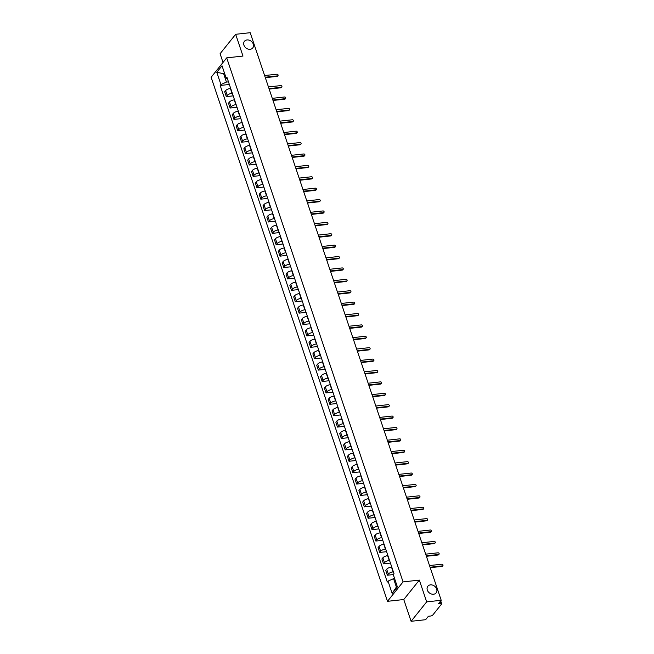 <?xml version="1.0" encoding="UTF-8"?>
<svg xmlns="http://www.w3.org/2000/svg" width="654" height="654" viewBox="0 0 654 654"><rect width="100%" height="100%" fill="white"/><g stroke="black" fill="none" stroke-linecap="round" stroke-linejoin="round"><path stroke-width="0.98" d="M430.422 584.872A5.322 4.259 -141.3 0 1 435.883 587.521A5.322 4.259 -141.3 0 1 436.144 592.876A5.322 4.259 -141.3 0 1 433.569 594.224A5.322 4.259 -141.3 0 1 428.1 591.584A5.322 4.259 -141.3 0 1 427.839 586.221A5.322 4.259 -141.3 0 1 430.422 584.872M247.032 39.943A5.322 4.259 -141.3 0 1 252.493 42.584A5.322 4.259 -141.3 0 1 252.755 47.946A5.322 4.259 -141.3 0 1 250.171 49.287A5.322 4.259 -141.3 0 1 244.71 46.647A5.322 4.259 -141.3 0 1 244.449 41.292A5.322 4.259 -141.3 0 1 247.032 39.943M411.096 621.3L426.67 601.876L441.205 600.282L250.196 32.7L235.661 34.294L242.986 56.064L226.701 57.854L211.128 77.278L387.487 601.32L403.771 599.53L411.096 621.3L425.631 619.706L428.395 616.264L430.659 616.019A1.66 0.621 161.4 0 0 432.744 615.079L441.556 604.083A1.66 0.621 161.4 0 0 441.671 603.716A1.66 0.621 161.4 0 0 440.714 603.47L440.109 601.655M235.661 34.294L220.087 53.718L223.022 62.441M426.67 601.876L419.345 580.106L403.06 581.896L226.701 57.854M441.205 600.282L438.45 603.716L440.714 603.47M230.69 88.429L230.404 88.462A3.826 1.431 161.4 0 0 225.614 90.612L224.665 91.797L226.284 96.62L227.232 95.435A3.826 1.431 -18.6 0 1 232.031 93.277L232.309 93.252M233.192 95.86L226.284 96.62M234.524 99.825L234.238 99.858A3.826 1.431 161.4 0 0 229.448 102.008L228.499 103.193L230.118 108.016L231.066 106.831A3.826 1.431 -18.6 0 1 235.865 104.673L236.143 104.648M237.026 107.256L230.118 108.016M238.358 111.221L238.072 111.254A3.826 1.431 161.4 0 0 233.282 113.404L232.333 114.589L233.952 119.412L234.909 118.227A3.826 1.431 -18.6 0 1 239.699 116.069L239.977 116.036M240.86 118.652L233.952 119.412M242.193 122.617L241.906 122.641A3.826 1.431 161.4 0 0 237.116 124.8L236.168 125.985L237.786 130.808L238.743 129.623A3.826 1.431 -18.6 0 1 243.533 127.465L243.811 127.432M244.694 130.048L237.786 130.808M246.027 134.013L245.749 134.037A3.826 1.431 161.4 0 0 240.95 136.196L240.002 137.381L241.628 142.204L242.577 141.019A3.826 1.431 -18.6 0 1 247.367 138.861L247.653 138.828M248.528 141.444L241.628 142.204M249.861 145.409L249.583 145.433A3.826 1.431 161.4 0 0 244.784 147.591L243.836 148.777L245.463 153.6L246.411 152.415A3.826 1.431 -18.6 0 1 251.201 150.257L251.488 150.224M252.362 152.84L245.463 153.6M253.695 156.797L253.417 156.829A3.826 1.431 161.4 0 0 248.626 158.987L247.67 160.173L249.297 164.996L250.245 163.811A3.826 1.431 -18.6 0 1 255.035 161.652L255.322 161.62M256.196 164.236L249.297 164.996M257.529 168.192L257.251 168.225A3.826 1.431 161.4 0 0 252.46 170.383L251.504 171.569L253.131 176.392L254.079 175.207A3.826 1.431 -18.6 0 1 258.87 173.048L259.156 173.016M260.03 175.632L253.131 176.392M261.371 179.588L261.085 179.621A3.826 1.431 161.4 0 0 256.294 181.779L255.346 182.965L256.965 187.788L257.913 186.603A3.826 1.431 -18.6 0 1 262.704 184.444L262.99 184.412M263.873 187.028L256.965 187.788M265.205 190.984L264.919 191.017A3.826 1.431 161.4 0 0 260.128 193.175L259.18 194.361L260.799 199.176L261.747 197.998A3.826 1.431 -18.6 0 1 266.546 195.84L266.824 195.808M267.707 198.424L260.799 199.176M269.039 202.38L268.753 202.413A3.826 1.431 161.4 0 0 263.963 204.571L263.014 205.757L264.633 210.572L265.581 209.386A3.826 1.431 -18.6 0 1 270.38 207.236L270.658 207.204M271.541 209.82L264.633 210.572M272.873 213.776L272.587 213.809A3.826 1.431 161.4 0 0 267.797 215.967L266.848 217.153L268.467 221.968L269.423 220.782A3.826 1.431 -18.6 0 1 274.214 218.632L274.492 218.599M275.375 221.216L268.467 221.968M276.707 225.172L276.421 225.205A3.826 1.431 161.4 0 0 271.631 227.363L270.682 228.548L272.301 233.364L273.258 232.178A3.826 1.431 -18.6 0 1 278.048 230.028L278.326 229.995M279.209 232.611L272.301 233.364M280.541 236.568L280.264 236.601A3.826 1.431 161.4 0 0 275.465 238.759L274.517 239.936L276.143 244.759L277.092 243.574A3.826 1.431 -18.6 0 1 281.882 241.424L282.168 241.391M283.043 243.999L276.143 244.759M284.376 247.964L284.098 247.997A3.826 1.431 161.4 0 0 279.299 250.147L278.351 251.332L279.977 256.155L280.926 254.97A3.826 1.431 -18.6 0 1 285.716 252.812L286.002 252.787M286.877 255.395L279.977 256.155M288.21 259.36L287.932 259.393A3.826 1.431 161.4 0 0 283.141 261.543L282.185 262.728L283.811 267.551L284.76 266.366A3.826 1.431 -18.6 0 1 289.55 264.208L289.836 264.183M290.711 266.791L283.811 267.551M292.044 270.756L291.766 270.789A3.826 1.431 161.4 0 0 286.975 272.939L286.019 274.124L287.646 278.947L288.594 277.762A3.826 1.431 -18.6 0 1 293.384 275.604L293.671 275.579M294.545 278.187L287.646 278.947M295.886 282.152L295.6 282.185A3.826 1.431 161.4 0 0 290.809 284.335L289.861 285.52L291.48 290.343L292.428 289.158A3.826 1.431 -18.6 0 1 297.218 287L297.505 286.967M298.387 289.583L291.48 290.343M299.72 293.548L299.434 293.572A3.826 1.431 161.4 0 0 294.643 295.731L293.695 296.916L295.314 301.739L296.262 300.554A3.826 1.431 -18.6 0 1 301.061 298.396L301.339 298.363M302.222 300.979L295.314 301.739M303.554 304.944L303.268 304.968A3.826 1.431 161.4 0 0 298.477 307.127L297.529 308.312L299.148 313.135L300.096 311.95A3.826 1.431 -18.6 0 1 304.895 309.792L305.173 309.759M306.056 312.375L299.148 313.135M307.388 316.34L307.102 316.364A3.826 1.431 161.4 0 0 302.312 318.523L301.363 319.708L302.982 324.531L303.938 323.346A3.826 1.431 -18.6 0 1 308.729 321.188L309.007 321.155M309.89 323.771L302.982 324.531M311.222 327.728L310.936 327.76A3.826 1.431 161.4 0 0 306.146 329.918L305.197 331.104L306.816 335.927L307.772 334.742A3.826 1.431 -18.6 0 1 312.563 332.584L312.841 332.551M313.724 335.167L306.816 335.927M315.056 339.124L314.778 339.156A3.826 1.431 161.4 0 0 309.98 341.314L309.031 342.5L310.658 347.323L311.606 346.138A3.826 1.431 -18.6 0 1 316.397 343.979L316.683 343.947M317.558 346.563L310.658 347.323M318.89 350.519L318.612 350.552A3.826 1.431 161.4 0 0 313.814 352.71L312.865 353.896L314.492 358.719L315.441 357.534A3.826 1.431 -18.6 0 1 320.231 355.375L320.517 355.343M321.392 357.959L314.492 358.719M322.724 361.915L322.447 361.948A3.826 1.431 161.4 0 0 317.656 364.106L316.7 365.292L318.326 370.107L319.275 368.93A3.826 1.431 -18.6 0 1 324.065 366.771L324.351 366.739M325.226 369.355L318.326 370.107M326.559 373.311L326.281 373.344A3.826 1.431 161.4 0 0 321.49 375.502L320.534 376.688L322.16 381.503L323.109 380.317A3.826 1.431 -18.6 0 1 327.899 378.167L328.185 378.135M329.06 380.751L322.16 381.503M330.401 384.707L330.115 384.74A3.826 1.431 161.4 0 0 325.324 386.898L324.376 388.084L325.994 392.899L326.943 391.713A3.826 1.431 -18.6 0 1 331.733 389.563L332.019 389.531M332.902 392.147L325.994 392.899M334.235 396.103L333.949 396.136A3.826 1.431 161.4 0 0 329.158 398.294L328.21 399.48L329.829 404.295L330.777 403.109A3.826 1.431 -18.6 0 1 335.576 400.959L335.854 400.927M336.736 403.543L329.829 404.295M338.069 407.499L337.783 407.532A3.826 1.431 161.4 0 0 332.992 409.69L332.044 410.867L333.663 415.691L334.611 414.505A3.826 1.431 -18.6 0 1 339.41 412.355L339.688 412.322M340.571 414.938L333.663 415.691M341.903 418.895L341.617 418.928A3.826 1.431 161.4 0 0 336.826 421.078L335.878 422.263L337.497 427.087L338.453 425.901A3.826 1.431 -18.6 0 1 343.244 423.743L343.522 423.718M344.405 426.326L337.497 427.087M345.737 430.291L345.451 430.324A3.826 1.431 161.4 0 0 340.66 432.474L339.712 433.659L341.331 438.482L342.287 437.297A3.826 1.431 -18.6 0 1 347.078 435.139L347.356 435.114M348.239 437.722L341.331 438.482M349.571 441.687L349.293 441.72A3.826 1.431 161.4 0 0 344.494 443.87L343.546 445.055L345.173 449.878L346.121 448.693A3.826 1.431 -18.6 0 1 350.912 446.535L351.198 446.51M352.073 449.118L345.173 449.878M353.405 453.083L353.127 453.116A3.826 1.431 161.4 0 0 348.329 455.266L347.38 456.451L349.007 461.274L349.955 460.089A3.826 1.431 -18.6 0 1 354.746 457.931L355.032 457.906M355.907 460.514L349.007 461.274M357.239 464.479L356.961 464.504A3.826 1.431 161.4 0 0 352.171 466.662L351.214 467.847L352.841 472.67L353.789 471.485A3.826 1.431 -18.6 0 1 358.58 469.327L358.866 469.294M359.741 471.91L352.841 472.67M361.073 475.875L360.795 475.899A3.826 1.431 161.4 0 0 356.005 478.058L355.048 479.243L356.675 484.066L357.624 482.881A3.826 1.431 -18.6 0 1 362.414 480.723L362.7 480.69M363.575 483.306L356.675 484.066M364.916 487.271L364.63 487.295A3.826 1.431 161.4 0 0 359.839 489.454L358.891 490.639L360.509 495.462L361.458 494.277A3.826 1.431 -18.6 0 1 366.248 492.119L366.534 492.086M367.417 494.702L360.509 495.462M368.75 498.667L368.464 498.691A3.826 1.431 161.4 0 0 363.673 500.85L362.725 502.035L364.343 506.858L365.292 505.673A3.826 1.431 -18.6 0 1 370.09 503.515L370.368 503.482M371.251 506.098L364.343 506.858M372.584 510.055L372.298 510.087A3.826 1.431 161.4 0 0 367.507 512.245L366.559 513.431L368.177 518.254L369.126 517.069A3.826 1.431 -18.6 0 1 373.924 514.911L374.202 514.878M375.085 517.494L368.177 518.254M376.418 521.451L376.132 521.483A3.826 1.431 161.4 0 0 371.341 523.641L370.393 524.827L372.012 529.65L372.968 528.465A3.826 1.431 -18.6 0 1 377.759 526.306L378.037 526.274M378.919 528.89L372.012 529.65M380.252 532.846L379.966 532.879A3.826 1.431 161.4 0 0 375.175 535.037L374.227 536.223L375.846 541.046L376.802 539.861A3.826 1.431 -18.6 0 1 381.593 537.702L381.871 537.67M382.753 540.286L375.846 541.046M384.086 544.242L383.808 544.275A3.826 1.431 161.4 0 0 379.009 546.433L378.061 547.619L379.688 552.434L380.636 551.257A3.826 1.431 -18.6 0 1 385.427 549.098L385.713 549.066M386.588 551.682L379.688 552.434M387.92 555.638L387.642 555.671A3.826 1.431 161.4 0 0 382.843 557.829L381.895 559.015L383.522 563.83L384.47 562.644A3.826 1.431 -18.6 0 1 389.261 560.494L389.547 560.462M390.422 563.078L383.522 563.83M391.754 567.034L391.476 567.067A3.826 1.431 161.4 0 0 386.686 569.225L385.729 570.411L387.356 575.226L388.304 574.04A3.826 1.431 -18.6 0 1 393.095 571.89L393.381 571.858M393.299 574.58L387.356 575.226M224.649 73.567L223.611 73.673L226.439 82.077L228.475 81.856M226.439 82.077L220.921 84.562L216.785 72.292L222.017 65.76L226.153 78.03L227.535 79.052M394.591 578.545L393.553 578.651L396.381 587.055L392.163 593.407L397.395 586.883L393.267 574.613L394.002 573.697L226.881 77.123L226.153 78.03M392.163 593.407L388.035 581.136L393.553 578.651M220.921 84.562L220.185 85.478L387.299 582.052L388.035 581.136M387.487 601.32L403.06 581.896M403.771 599.53L419.345 580.106M396.381 587.055L397.142 586.115M224.371 72.733L223.611 73.673L216.785 72.292M229.358 84.464L220.185 85.478M265.181 77.229L277.509 75.88A0.956 0.768 38.7 0 0 277.966 75.635L277.566 76.142A0.956 0.768 -141.3 0 1 277.1 76.387L265.336 77.679M277.966 75.635A0.956 0.768 38.7 0 0 276.944 74.196L264.617 75.553M269.015 88.625L281.343 87.276A0.956 0.768 38.7 0 0 281.809 87.031L281.4 87.538A0.956 0.768 -141.3 0 1 280.934 87.775L269.17 89.075M281.809 87.031A0.956 0.768 38.7 0 0 280.779 85.592L268.451 86.949M272.857 100.021L285.177 98.672A0.956 0.768 38.7 0 0 285.643 98.427L285.234 98.934A0.956 0.768 -141.3 0 1 284.768 99.171L273.004 100.463M285.643 98.427A0.956 0.768 38.7 0 0 284.613 96.988L272.285 98.345M276.691 111.417L289.011 110.068A0.956 0.768 38.7 0 0 289.477 109.823L289.068 110.33A0.956 0.768 -141.3 0 1 288.61 110.567L276.838 111.859M289.477 109.823A0.956 0.768 38.7 0 0 288.447 108.384L276.119 109.741M280.525 122.813L292.845 121.456A0.956 0.768 38.7 0 0 293.311 121.219L292.902 121.726A0.956 0.768 -141.3 0 1 292.444 121.963L280.672 123.254M293.311 121.219A0.956 0.768 38.7 0 0 292.281 119.78L279.961 121.129M284.359 134.209L296.679 132.852A0.956 0.768 38.7 0 0 297.145 132.615L296.736 133.122A0.956 0.768 -141.3 0 1 296.278 133.359L284.506 134.65M297.145 132.615A0.956 0.768 38.7 0 0 296.115 131.176L283.795 132.525M288.193 145.605L300.513 144.248A0.956 0.768 38.7 0 0 300.979 144.011L300.578 144.518A0.956 0.768 -141.3 0 1 300.112 144.755L288.34 146.046M300.979 144.011A0.956 0.768 38.7 0 0 299.949 142.572L287.629 143.921M292.027 157.001L304.355 155.644A0.956 0.768 38.7 0 0 304.813 155.407L304.412 155.905A0.956 0.768 -141.3 0 1 303.947 156.151L292.174 157.442M304.813 155.407A0.956 0.768 38.7 0 0 303.783 153.968L291.463 155.317M295.861 168.397L308.189 167.04A0.956 0.768 38.7 0 0 308.647 166.803L308.247 167.301A0.956 0.768 -141.3 0 1 307.781 167.547L296.009 168.838M308.647 166.803A0.956 0.768 38.7 0 0 307.625 165.364L295.297 166.713M299.696 179.793L312.023 178.436A0.956 0.768 38.7 0 0 312.481 178.199L312.081 178.697A0.956 0.768 -141.3 0 1 311.615 178.943L299.851 180.234M312.481 178.199A0.956 0.768 38.7 0 0 311.459 176.76L299.131 178.109M303.53 191.189L315.857 189.832A0.956 0.768 38.7 0 0 316.323 189.586L315.915 190.093A0.956 0.768 -141.3 0 1 315.449 190.339L303.685 191.63M316.323 189.586A0.956 0.768 38.7 0 0 315.293 188.156L302.966 189.505M307.372 202.585L319.692 201.228A0.956 0.768 38.7 0 0 320.158 200.982L319.749 201.489A0.956 0.768 -141.3 0 1 319.283 201.734L307.519 203.026M320.158 200.982A0.956 0.768 38.7 0 0 319.127 199.552L306.8 200.901M311.206 213.972L323.526 212.624A0.956 0.768 38.7 0 0 323.992 212.378L323.583 212.885A0.956 0.768 -141.3 0 1 323.125 213.13L311.353 214.422M323.992 212.378A0.956 0.768 38.7 0 0 322.962 210.94L310.634 212.297M315.04 225.368L327.36 224.02A0.956 0.768 38.7 0 0 327.826 223.774L327.417 224.281A0.956 0.768 -141.3 0 1 326.959 224.526L315.187 225.818M327.826 223.774A0.956 0.768 38.7 0 0 326.796 222.335L314.476 223.693M318.874 236.764L331.194 235.415A0.956 0.768 38.7 0 0 331.66 235.17L331.251 235.677A0.956 0.768 -141.3 0 1 330.793 235.922L319.021 237.214M331.66 235.17A0.956 0.768 38.7 0 0 330.63 233.731L318.31 235.088M322.708 248.16L335.028 246.811A0.956 0.768 38.7 0 0 335.494 246.566L335.093 247.073A0.956 0.768 -141.3 0 1 334.627 247.318L322.855 248.61M335.494 246.566A0.956 0.768 38.7 0 0 334.464 245.127L322.144 246.484M326.542 259.556L338.87 258.207A0.956 0.768 38.7 0 0 339.328 257.962L338.927 258.469A0.956 0.768 -141.3 0 1 338.461 258.706L326.689 260.006M339.328 257.962A0.956 0.768 38.7 0 0 338.298 256.523L325.978 257.88M330.376 270.952L342.704 269.603A0.956 0.768 38.7 0 0 343.162 269.358L342.761 269.865A0.956 0.768 -141.3 0 1 342.295 270.102L330.523 271.394M343.162 269.358A0.956 0.768 38.7 0 0 342.14 267.919L329.812 269.276M334.21 282.348L346.538 280.999A0.956 0.768 38.7 0 0 346.996 280.754L346.595 281.261A0.956 0.768 -141.3 0 1 346.13 281.498L334.366 282.79M346.996 280.754A0.956 0.768 38.7 0 0 345.974 279.315L333.646 280.672M338.044 293.744L350.372 292.395A0.956 0.768 38.7 0 0 350.838 292.15L350.43 292.657A0.956 0.768 -141.3 0 1 349.964 292.894L338.2 294.186M350.838 292.15A0.956 0.768 38.7 0 0 349.808 290.711L337.48 292.068M341.887 305.14L354.206 303.783A0.956 0.768 38.7 0 0 354.672 303.546L354.264 304.053A0.956 0.768 -141.3 0 1 353.798 304.29L342.034 305.582M354.672 303.546A0.956 0.768 38.7 0 0 353.642 302.107L341.314 303.456M345.721 316.536L358.04 315.179A0.956 0.768 38.7 0 0 358.506 314.942L358.098 315.449A0.956 0.768 -141.3 0 1 357.64 315.686L345.868 316.977M358.506 314.942A0.956 0.768 38.7 0 0 357.476 313.503L345.149 314.852M349.555 327.932L361.875 326.575A0.956 0.768 38.7 0 0 362.341 326.338L361.932 326.837A0.956 0.768 -141.3 0 1 361.474 327.082L349.702 328.373M362.341 326.338A0.956 0.768 38.7 0 0 361.31 324.899L348.991 326.248M353.389 339.328L365.709 337.971A0.956 0.768 38.7 0 0 366.175 337.734L365.766 338.232A0.956 0.768 -141.3 0 1 365.308 338.478L353.536 339.769M366.175 337.734A0.956 0.768 38.7 0 0 365.145 336.295L352.825 337.644M357.223 350.724L369.543 349.367A0.956 0.768 38.7 0 0 370.009 349.13L369.608 349.628A0.956 0.768 -141.3 0 1 369.142 349.874L357.37 351.165M370.009 349.13A0.956 0.768 38.7 0 0 368.979 347.691L356.659 349.04M361.057 362.12L373.385 360.763A0.956 0.768 38.7 0 0 373.843 360.526L373.442 361.024A0.956 0.768 -141.3 0 1 372.976 361.27L361.204 362.561M373.843 360.526A0.956 0.768 38.7 0 0 372.813 359.087L360.493 360.436M364.891 373.516L377.219 372.159A0.956 0.768 38.7 0 0 377.677 371.913L377.276 372.42A0.956 0.768 -141.3 0 1 376.81 372.666L365.038 373.957M377.677 371.913A0.956 0.768 38.7 0 0 376.655 370.483L364.327 371.832M368.725 384.912L381.053 383.555A0.956 0.768 38.7 0 0 381.511 383.309L381.11 383.816A0.956 0.768 -141.3 0 1 380.644 384.062L368.881 385.353M381.511 383.309A0.956 0.768 38.7 0 0 380.489 381.871L368.161 383.228M372.559 396.299L384.887 394.951A0.956 0.768 38.7 0 0 385.353 394.705L384.944 395.212A0.956 0.768 -141.3 0 1 384.478 395.457L372.715 396.749M385.353 394.705A0.956 0.768 38.7 0 0 384.323 393.267L371.995 394.624M376.402 407.695L388.721 406.347A0.956 0.768 38.7 0 0 389.187 406.101L388.778 406.608A0.956 0.768 -141.3 0 1 388.312 406.853L376.549 408.145M389.187 406.101A0.956 0.768 38.7 0 0 388.157 404.663L375.829 406.02M380.236 419.091L392.555 417.743A0.956 0.768 38.7 0 0 393.021 417.497L392.613 418.004A0.956 0.768 -141.3 0 1 392.155 418.249L380.383 419.541M393.021 417.497A0.956 0.768 38.7 0 0 391.991 416.058L379.663 417.416M384.07 430.487L396.389 429.138A0.956 0.768 38.7 0 0 396.855 428.893L396.447 429.4A0.956 0.768 -141.3 0 1 395.989 429.645L384.217 430.937M396.855 428.893A0.956 0.768 38.7 0 0 395.825 427.454L383.506 428.811M387.904 441.883L400.223 440.534A0.956 0.768 38.7 0 0 400.689 440.289L400.281 440.796A0.956 0.768 -141.3 0 1 399.823 441.033L388.051 442.333M400.689 440.289A0.956 0.768 38.7 0 0 399.659 438.85L387.34 440.207M391.738 453.279L404.058 451.93A0.956 0.768 38.7 0 0 404.524 451.685L404.123 452.192A0.956 0.768 -141.3 0 1 403.657 452.429L391.885 453.721M404.524 451.685A0.956 0.768 38.7 0 0 403.493 450.246L391.174 451.603M395.572 464.675L407.9 463.326A0.956 0.768 38.7 0 0 408.358 463.081L407.957 463.588A0.956 0.768 -141.3 0 1 407.491 463.825L395.719 465.117M408.358 463.081A0.956 0.768 38.7 0 0 407.328 461.642L395.008 462.999M399.406 476.071L411.734 474.714A0.956 0.768 38.7 0 0 412.192 474.477L411.791 474.984A0.956 0.768 -141.3 0 1 411.325 475.221L399.553 476.513M412.192 474.477A0.956 0.768 38.7 0 0 411.17 473.038L398.842 474.387M403.24 487.467L415.568 486.11A0.956 0.768 38.7 0 0 416.026 485.873L415.625 486.38A0.956 0.768 -141.3 0 1 415.159 486.617L403.395 487.909M416.026 485.873A0.956 0.768 38.7 0 0 415.004 484.434L402.676 485.783M407.074 498.863L419.402 497.506A0.956 0.768 38.7 0 0 419.868 497.269L419.459 497.776A0.956 0.768 -141.3 0 1 418.993 498.013L407.229 499.304M419.868 497.269A0.956 0.768 38.7 0 0 418.838 495.83L406.51 497.179M410.916 510.259L423.236 508.902A0.956 0.768 38.7 0 0 423.702 508.665L423.293 509.164A0.956 0.768 -141.3 0 1 422.827 509.409L411.064 510.7M423.702 508.665A0.956 0.768 38.7 0 0 422.672 507.226L410.344 508.575M414.75 521.655L427.07 520.298A0.956 0.768 38.7 0 0 427.536 520.061L427.127 520.559A0.956 0.768 -141.3 0 1 426.67 520.805L414.898 522.096M427.536 520.061A0.956 0.768 38.7 0 0 426.506 518.622L414.178 519.971M418.585 533.051L430.904 531.694A0.956 0.768 38.7 0 0 431.37 531.457L430.961 531.955A0.956 0.768 -141.3 0 1 430.504 532.201L418.732 533.492M431.37 531.457A0.956 0.768 38.7 0 0 430.34 530.018L418.02 531.367M422.419 544.447L434.738 543.09A0.956 0.768 38.7 0 0 435.204 542.845L434.796 543.351A0.956 0.768 -141.3 0 1 434.338 543.597L422.566 544.888M435.204 542.845A0.956 0.768 38.7 0 0 434.174 541.414L421.855 542.763M426.253 555.843L438.572 554.486A0.956 0.768 38.7 0 0 439.038 554.24L438.638 554.747A0.956 0.768 -141.3 0 1 438.172 554.993L426.4 556.284M439.038 554.24A0.956 0.768 38.7 0 0 438.008 552.81L425.689 554.159M430.087 567.231L442.415 565.882A0.956 0.768 38.7 0 0 442.872 565.636L442.472 566.143A0.956 0.768 -141.3 0 1 442.006 566.389L430.234 567.68M442.872 565.636A0.956 0.768 38.7 0 0 441.842 564.198L429.523 565.555M393.095 571.89L391.476 567.067M389.261 560.494L387.642 555.671M385.427 549.098L383.808 544.275M381.593 537.702L379.966 532.879M377.759 526.306L376.132 521.483M373.924 514.911L372.298 510.087M370.09 503.515L368.464 498.691M366.248 492.119L364.63 487.295M362.414 480.723L360.795 475.899M358.58 469.327L356.961 464.504M354.746 457.931L353.127 453.116M350.912 446.535L349.293 441.72M347.078 435.139L345.451 430.324M343.244 423.743L341.617 418.928M339.41 412.355L337.783 407.532M335.576 400.959L333.949 396.136M331.733 389.563L330.115 384.74M327.899 378.167L326.281 373.344M324.065 366.771L322.447 361.948M320.231 355.375L318.612 350.552M316.397 343.979L314.778 339.156M312.563 332.584L310.936 327.76M308.729 321.188L307.102 316.364M304.895 309.792L303.268 304.968M301.061 298.396L299.434 293.572M297.218 287L295.6 282.185M293.384 275.604L291.766 270.789M289.55 264.208L287.932 259.393M285.716 252.812L284.098 247.997M281.882 241.424L280.264 236.601M278.048 230.028L276.421 225.205M274.214 218.632L272.587 213.809M270.38 207.236L268.753 202.413M266.546 195.84L264.919 191.017M262.704 184.444L261.085 179.621M258.87 173.048L257.251 168.225M255.035 161.652L253.417 156.829M251.201 150.257L249.583 145.433M247.367 138.861L245.749 134.037M243.533 127.465L241.906 122.641M239.699 116.069L238.072 111.254M235.865 104.673L234.238 99.858M232.031 93.277L230.404 88.462M384.47 562.644L382.843 557.829M380.636 551.257L379.009 546.433M376.802 539.861L375.175 535.037M372.968 528.465L371.341 523.641M369.126 517.069L367.507 512.245M365.292 505.673L363.673 500.85M361.458 494.277L359.839 489.454M357.624 482.881L356.005 478.058M353.789 471.485L352.171 466.662M349.955 460.089L348.329 455.266M346.121 448.693L344.494 443.87M342.287 437.297L340.66 432.474M338.453 425.901L336.826 421.078M334.611 414.505L332.992 409.69M330.777 403.109L329.158 398.294M326.943 391.713L325.324 386.898M323.109 380.317L321.49 375.502M319.275 368.93L317.656 364.106M315.441 357.534L313.814 352.71M311.606 346.138L309.98 341.314M307.772 334.742L306.146 329.918M303.938 323.346L302.312 318.523M300.096 311.95L298.477 307.127M296.262 300.554L294.643 295.731M292.428 289.158L290.809 284.335M288.594 277.762L286.975 272.939M284.76 266.366L283.141 261.543M280.926 254.97L279.299 250.147M277.092 243.574L275.465 238.759M273.258 232.178L271.631 227.363M269.423 220.782L267.797 215.967M265.581 209.386L263.963 204.571M261.747 197.998L260.128 193.175M257.913 186.603L256.294 181.779M254.079 175.207L252.46 170.383M250.245 163.811L248.626 158.987M246.411 152.415L244.784 147.591M242.577 141.019L240.95 136.196M238.743 129.623L237.116 124.8M234.909 118.227L233.282 113.404M231.066 106.831L229.448 102.008M227.232 95.435L225.614 90.612M388.304 574.04L386.686 569.225M277.509 75.88L277.1 76.387M281.343 87.276L280.934 87.775M285.177 98.672L284.768 99.171M289.011 110.068L288.61 110.567M292.845 121.456L292.444 121.963M296.679 132.852L296.278 133.359M300.513 144.248L300.112 144.755M304.355 155.644L303.947 156.151M308.189 167.04L307.781 167.547M312.023 178.436L311.615 178.943M315.857 189.832L315.449 190.339M319.692 201.228L319.283 201.734M323.526 212.624L323.125 213.13M327.36 224.02L326.959 224.526M331.194 235.415L330.793 235.922M335.028 246.811L334.627 247.318M338.87 258.207L338.461 258.706M342.704 269.603L342.295 270.102M346.538 280.999L346.13 281.498M350.372 292.395L349.964 292.894M354.206 303.783L353.798 304.29M358.04 315.179L357.64 315.686M361.875 326.575L361.474 327.082M365.709 337.971L365.308 338.478M369.543 349.367L369.142 349.874M373.385 360.763L372.976 361.27M377.219 372.159L376.81 372.666M381.053 383.555L380.644 384.062M384.887 394.951L384.478 395.457M388.721 406.347L388.312 406.853M392.555 417.743L392.155 418.249M396.389 429.138L395.989 429.645M400.223 440.534L399.823 441.033M404.058 451.93L403.657 452.429M407.9 463.326L407.491 463.825M411.734 474.714L411.325 475.221M415.568 486.11L415.159 486.617M419.402 497.506L418.993 498.013M423.236 508.902L422.827 509.409M427.07 520.298L426.67 520.805M430.904 531.694L430.504 532.201M434.738 543.09L434.338 543.597M438.572 554.486L438.172 554.993M442.415 565.882L442.006 566.389M440.714 600.887L441.671 603.716"/></g></svg>
